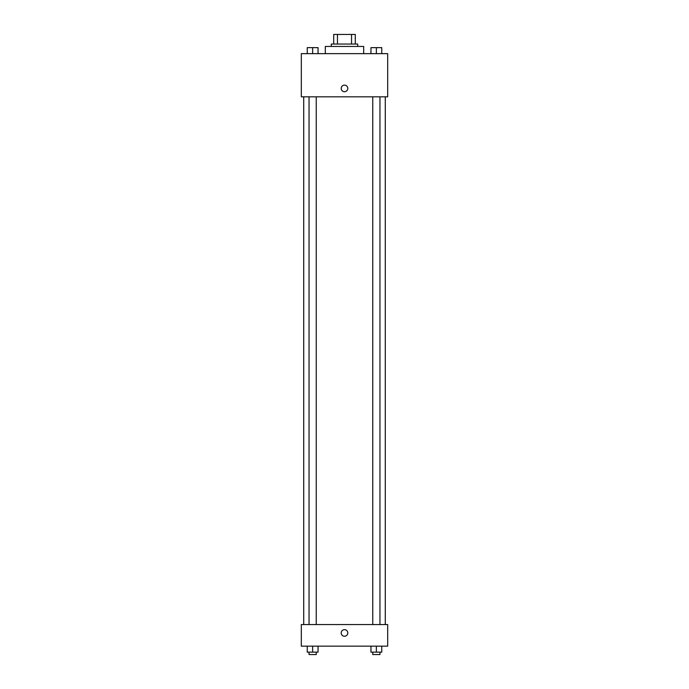 <?xml version="1.0" encoding="UTF-8"?>
<svg xmlns="http://www.w3.org/2000/svg" width="689" height="689" viewBox="0 0 689 689"><rect width="100%" height="100%" fill="white"/><g stroke="black" fill="none" stroke-linecap="round" stroke-linejoin="round"><path stroke-width="1.03" d="M337.464 44.044L337.464 34.45L333.709 34.45L333.709 44.044L333.709 34.45M337.464 34.45L355.291 34.45L355.291 44.044M351.536 44.044L351.536 34.45M331.306 46.447L331.306 44.044L357.694 44.044L357.694 46.447M363.689 53.639L363.689 46.447L325.311 46.447L325.311 53.639M301.317 53.639L387.683 53.639L387.683 96.822L301.317 96.822L301.317 53.639M341.201 88.425A3.299 3.299 0 0 1 346.145 85.565A3.299 3.299 0 0 1 346.145 91.284A3.299 3.299 0 0 1 341.201 88.425M301.317 624.561L387.683 624.561L387.683 646.153L301.317 646.153L301.317 624.561M344.5 636.257A3.299 3.299 0 0 1 341.641 631.313A3.299 3.299 0 0 1 347.359 631.313A3.299 3.299 0 0 1 344.5 636.257M370.958 646.153L370.958 652.147L381.758 652.147L381.758 646.153L381.758 652.147M376.358 652.147L376.358 646.153M379.958 652.147L379.958 654.55L372.758 654.55L372.758 652.147M307.242 646.153L307.242 652.147L318.042 652.147L318.042 646.153L318.042 652.147M312.642 652.147L312.642 646.153M316.242 652.147L316.242 654.55L309.042 654.55L309.042 652.147M370.958 53.639L370.958 47.644L381.758 47.644L381.758 53.639L381.758 47.644M376.358 53.639L376.358 47.644L372.758 47.627M379.958 47.644L376.358 47.627M307.242 53.639L307.242 47.644L318.042 47.644L318.042 53.639L318.042 47.644M312.642 53.639L312.642 47.644L309.042 47.627M316.242 47.644L312.642 47.627M385.28 624.561L385.28 96.822M303.72 624.561L303.72 96.822M372.758 96.822L372.758 624.561M379.958 96.822L379.958 624.561M316.242 624.561L316.242 96.822M309.042 624.561L309.042 96.822"/></g></svg>
